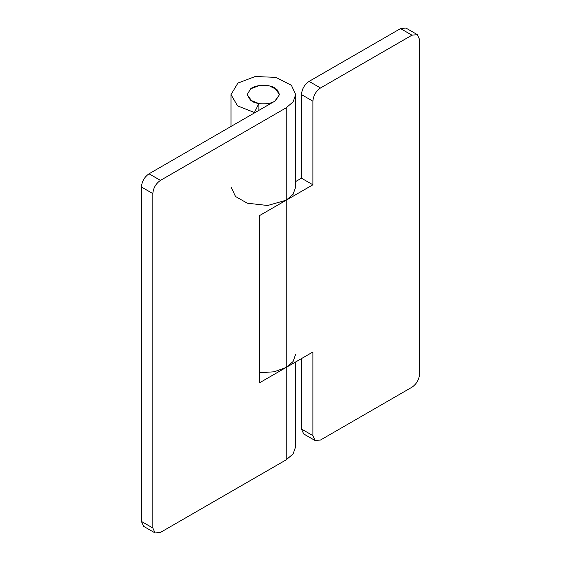 <?xml version="1.0" encoding="UTF-8"?>
<svg xmlns="http://www.w3.org/2000/svg" width="561" height="561" viewBox="0 0 561 561"><rect width="100%" height="100%" fill="white"/><g stroke="black" fill="none" stroke-linecap="round" stroke-linejoin="round"><path stroke-width="0.84" d="M315.121 440.546L303.69 433.948L301.46 429.011L312.891 435.609L315.121 440.546L320.513 440.013L411.97 387.209C416.571 383.997 419.109 379.594 419.593 374.005L419.593 39.586L417.363 34.649L411.97 35.182L400.54 28.583L405.926 28.05L417.363 34.649M312.891 101.19L301.46 94.585C301.944 89.003 304.483 84.599 309.083 81.387L320.513 87.986C315.92 91.198 313.375 95.601 312.891 101.19L312.891 184.793L286.215 200.193L267.646 205.494L247.317 203.208L235.536 196.511L231.013 186.995M301.46 358.605L301.46 429.011M312.891 435.609L312.891 352.006L259.54 382.805L259.54 215.592L286.215 200.193L293.094 194.316L295.689 186.995L295.689 94.585L293.094 101.906L286.215 107.789L160.46 180.39C155.867 183.608 153.321 188.005 152.837 193.594L152.837 528.013L155.074 532.95L160.46 532.417L286.215 459.81L293.094 453.933L295.689 446.612L295.689 361.936M259.54 372.742L274.266 371.782L286.215 367.406L286.215 459.81M301.46 94.585L301.46 178.195L312.891 184.793M301.46 178.195L295.689 181.526M320.513 87.986L411.97 35.182M400.54 28.583L309.083 81.387M155.074 532.95L143.637 526.351L141.407 521.414L152.837 528.013M152.837 193.594L141.407 186.995C141.891 181.406 144.429 177.003 149.03 173.791L274.785 101.19L279.518 94.585L275.458 100.77C270.64 104.641 257.324 104.956 251.917 101.19L247.184 94.585L250.641 88.82L259.315 85.545L269.645 85.987L277.393 89.956L279.518 94.585L274.785 87.986C269.105 84.038 255.178 84.641 250.648 88.813L247.184 94.585L250.437 100.202L258.866 103.554L254.385 112.523L237.52 105.819L231.013 94.585L237.934 83.049L255.283 76.506L275.942 77.39L291.432 85.328L295.689 94.585M295.689 354.201L293.094 361.529L286.215 367.406L286.215 107.789M141.407 186.995L141.407 521.414M254.385 112.523L254.385 112.964M258.866 103.554L258.866 110.377M149.03 173.791L160.46 180.39M231.013 126.456L231.013 94.585"/></g></svg>
